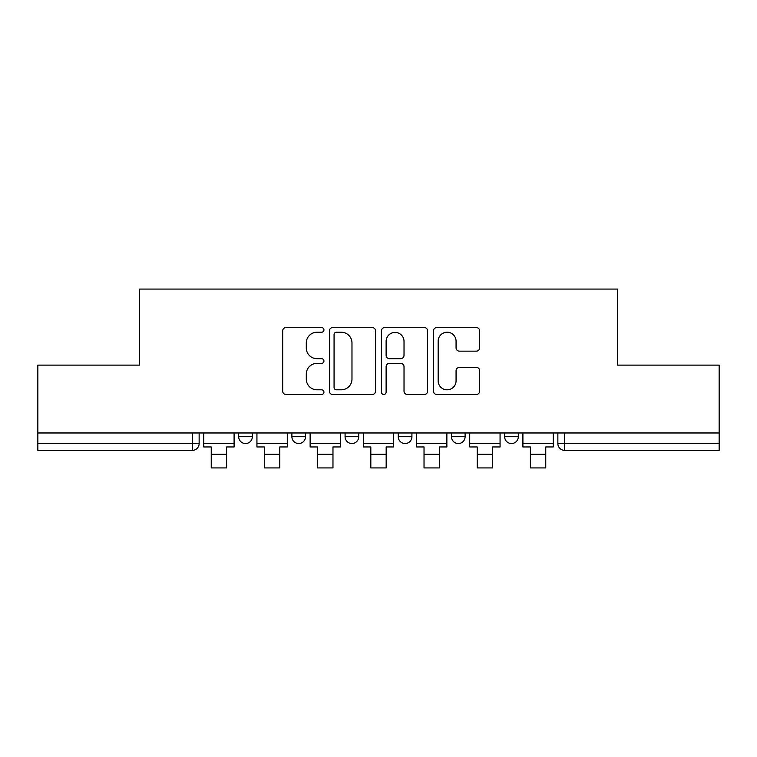 <?xml version="1.0" encoding="UTF-8"?>
<svg xmlns="http://www.w3.org/2000/svg" width="757" height="757" viewBox="0 0 757 757"><rect width="100%" height="100%" fill="white"/><g stroke="black" fill="none" stroke-linecap="round" stroke-linejoin="round"><path stroke-width="1.14" d="M323.939 329.901A2.347 2.347 0 0 0 321.602 327.554L286.042 327.554A3.35 3.35 0 0 0 282.692 330.904L282.692 391.151A3.35 3.35 0 0 0 286.042 394.492L321.602 394.492A2.347 2.347 0 0 0 323.939 392.154A2.347 2.347 0 0 0 321.602 389.808L316.994 389.808A10.712 10.712 0 0 1 306.292 379.096L306.292 374.081A10.712 10.712 0 0 1 316.994 363.369L321.602 363.369A2.347 2.347 0 0 0 323.939 361.023A2.347 2.347 0 0 0 321.602 358.686L316.994 358.686A10.712 10.712 0 0 1 306.292 347.974L306.292 342.949A10.712 10.712 0 0 1 316.994 332.238L321.602 332.238A2.347 2.347 0 0 0 323.939 329.901M504.664 432.976L504.664 436.723L518.308 436.723A6.822 6.822 0 0 1 511.486 443.545A6.822 6.822 0 0 1 504.664 436.723L504.664 432.976M398.277 432.976L398.277 436.723L411.922 436.723A6.822 6.822 0 0 1 405.099 443.545A6.822 6.822 0 0 1 398.277 436.723L398.277 432.976M476.314 351.153A3.35 3.35 0 0 0 479.664 347.804L479.664 330.904A3.35 3.35 0 0 0 476.314 327.554L436.827 327.554A3.35 3.35 0 0 0 433.477 330.904L433.477 391.151A3.35 3.35 0 0 0 436.827 394.492L476.314 394.492A3.35 3.35 0 0 0 479.664 391.151L479.664 370.731A3.35 3.35 0 0 0 476.314 367.382L459.414 367.382A3.35 3.35 0 0 0 456.064 370.731L456.064 380.856A8.952 8.952 0 0 1 447.113 389.808A8.952 8.952 0 0 1 438.161 380.856L438.161 341.189A8.952 8.952 0 0 1 447.113 332.238A8.952 8.952 0 0 1 456.064 341.189L456.064 347.804A3.35 3.35 0 0 0 459.414 351.153L476.314 351.153M37.85 432.976L37.85 365.12L139.468 365.12L139.468 289.079L617.532 289.079L617.532 365.12L719.15 365.12L719.15 432.976L37.85 432.976L37.85 443.545L199.138 443.545L199.138 432.976L199.138 443.545A6.822 6.822 0 0 1 192.316 450.368L37.85 450.368L37.85 443.545M375.567 330.904A3.35 3.35 0 0 0 372.226 327.554L332.73 327.554A3.35 3.35 0 0 0 329.38 330.904L329.38 391.151A3.35 3.35 0 0 0 332.73 394.492L372.226 394.492A3.35 3.35 0 0 0 375.567 391.151L375.567 330.904M384.774 327.554L424.27 327.554A3.35 3.35 0 0 1 427.62 330.904L427.62 391.151A3.35 3.35 0 0 1 424.27 394.492L407.37 394.492A3.35 3.35 0 0 1 404.02 391.151L404.02 366.71A3.35 3.35 0 0 0 400.671 363.369L389.458 363.369A3.35 3.35 0 0 0 386.117 366.71L386.117 392.154A2.347 2.347 0 0 1 383.771 394.492A2.347 2.347 0 0 1 381.433 392.154L381.433 330.904A3.35 3.35 0 0 1 384.774 327.554M557.862 432.976L557.862 443.545L719.15 443.545L719.15 450.368L564.684 450.368A6.822 6.822 0 0 1 557.862 443.545M719.15 432.976L719.15 443.545M518.308 436.723L518.308 432.976L518.308 436.723A6.822 6.822 0 0 1 511.486 443.545M465.11 432.976L465.11 436.723A6.822 6.822 0 0 1 458.288 443.545A6.822 6.822 0 0 1 451.475 436.723A6.822 6.822 0 0 0 458.288 443.545A6.822 6.822 0 0 0 465.11 436.723L465.11 432.976M451.475 432.976L451.475 436.723L465.11 436.723M411.922 432.976L411.922 436.723M358.723 432.976L358.723 436.723A6.822 6.822 0 0 1 351.901 443.545A6.822 6.822 0 0 1 345.078 436.723A6.822 6.822 0 0 0 351.901 443.545A6.822 6.822 0 0 0 358.723 436.723L345.078 436.723L345.078 432.976M291.89 432.976L291.89 436.723L305.525 436.723L305.525 432.976L305.525 436.723A6.822 6.822 0 0 1 298.712 443.545A6.822 6.822 0 0 1 291.89 436.723A6.822 6.822 0 0 0 298.712 443.545M238.692 432.976L238.692 436.723L252.336 436.723L252.336 432.976L252.336 436.723A6.822 6.822 0 0 1 245.514 443.545A6.822 6.822 0 0 1 238.692 436.723A6.822 6.822 0 0 0 245.514 443.545M192.316 432.976L192.316 450.368A6.822 6.822 0 0 0 199.138 443.545M336.411 332.238A2.347 2.347 0 0 0 334.064 334.585L334.064 387.47A2.347 2.347 0 0 0 336.411 389.808L341.265 389.808A10.712 10.712 0 0 0 351.977 379.096L351.977 342.949A10.712 10.712 0 0 0 341.265 332.238L336.411 332.238M404.02 341.36A8.952 8.952 0 0 0 395.069 332.408A8.952 8.952 0 0 0 386.117 341.36L386.117 355.336A3.35 3.35 0 0 0 389.458 358.686L400.671 358.686A3.35 3.35 0 0 0 404.02 355.336L404.02 341.36M203.747 443.545L234.093 443.545L234.093 446.952L226.589 446.952L226.589 467.921L211.241 467.921L211.241 446.952L203.747 446.952L203.747 432.976M234.093 443.545L234.093 432.976M256.935 443.545L287.282 443.545L287.282 446.952L279.787 446.952L279.787 467.921L264.439 467.921L264.439 446.952L256.935 446.952L256.935 432.976M287.282 443.545L287.282 432.976M310.133 443.545L340.48 443.545L340.48 446.952L332.976 446.952L332.976 467.921L317.637 467.921L317.637 446.952L310.133 446.952L310.133 432.976M340.48 443.545L340.48 432.976M363.322 443.545L393.678 443.545L393.678 446.952L386.174 446.952L386.174 467.921L370.826 467.921L370.826 446.952L363.322 446.952L363.322 432.976M393.678 443.545L393.678 432.976M416.52 443.545L446.867 443.545L446.867 446.952L439.363 446.952L439.363 467.921L424.024 467.921L424.024 446.952L416.52 446.952L416.52 432.976M446.867 443.545L446.867 432.976M469.719 443.545L500.065 443.545L500.065 446.952L492.561 446.952L492.561 467.921L477.213 467.921L477.213 446.952L469.719 446.952L469.719 432.976M500.065 443.545L500.065 432.976M522.907 443.545L553.253 443.545L553.253 446.952L545.759 446.952L545.759 467.921L530.411 467.921L530.411 446.952L522.907 446.952L522.907 432.976M553.253 443.545L553.253 432.976M564.684 432.976L564.684 450.368M211.241 454.285L226.589 454.285M264.439 454.285L279.787 454.285M317.637 454.285L332.976 454.285M370.826 454.285L386.174 454.285M424.024 454.285L439.363 454.285M477.213 454.285L492.561 454.285M530.411 454.285L545.759 454.285"/></g></svg>
